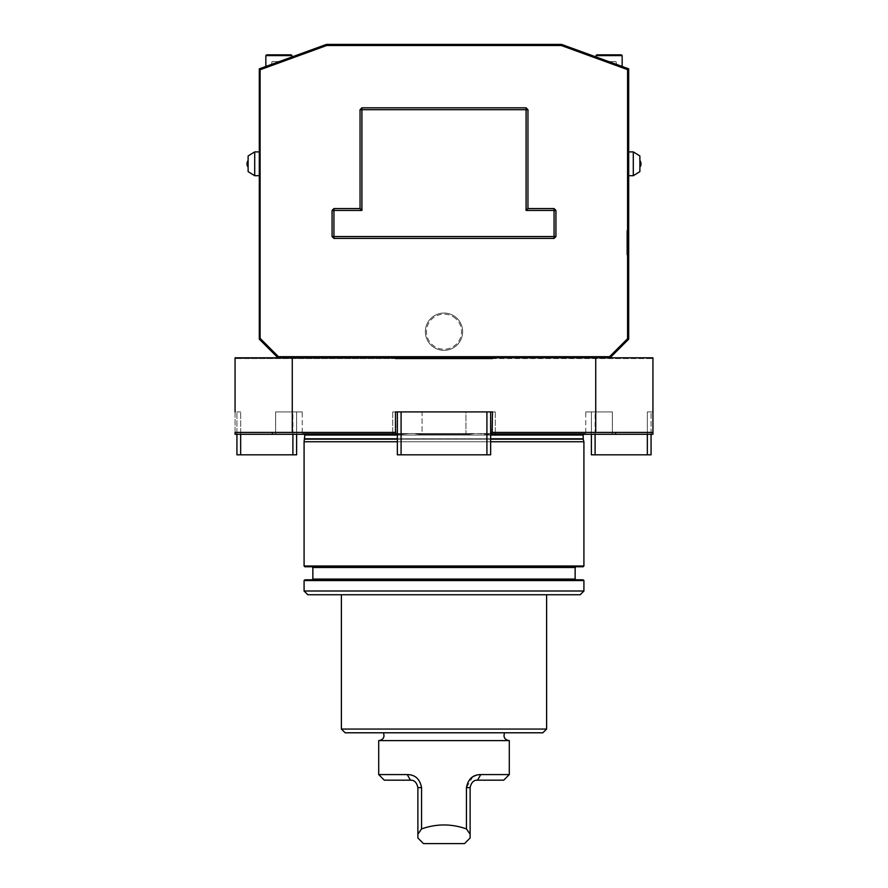 <?xml version="1.0" encoding="UTF-8"?>
<svg xmlns="http://www.w3.org/2000/svg" width="888" height="888" viewBox="0 0 888 888"><rect width="100%" height="100%" fill="white"/><g stroke="black" fill="none" stroke-linecap="round" stroke-linejoin="round"><path stroke-width="0.67" stroke-dasharray="4.44 3.33" d="M628.316 279.32L628.693 266.145L628.693 279.32M626.828 241.836L626.828 239.727L626.828 240.593L628.693 240.593L626.828 240.593L626.828 239.949L626.828 247.685L626.828 245.654L628.693 245.654L628.693 237.718L628.693 247.685L628.693 237.718L628.693 247.685L628.693 237.718L628.693 247.685L628.693 237.718L628.693 247.685L628.693 245.654L626.828 245.654L626.828 247.685L626.828 237.718L628.693 237.718L626.828 237.718L626.828 247.685L628.693 247.685L626.828 247.685L626.828 245.654L628.693 245.654L626.828 245.654L626.828 247.685L628.693 247.685L626.828 247.685L626.828 243.978L628.693 243.978L626.828 243.978L628.693 243.734L626.828 243.734L626.828 237.718L626.828 247.685L628.693 247.685L626.828 247.685L626.828 244.933L628.693 244.933L626.828 244.933L626.828 247.685L628.693 247.685L626.828 247.685L628.693 247.685L626.828 247.685L626.828 239.727L628.693 239.727L626.828 239.727L628.693 239.727L626.828 239.727L626.828 241.836L628.693 241.836M628.693 230.969L628.693 238.805L628.693 230.969L626.828 230.969L626.828 238.805L626.828 230.969M628.693 244.433L628.693 245.676L628.693 244.433L626.828 244.433L626.828 245.676L628.693 245.676L626.828 245.676L626.828 244.433L628.693 244.433M628.693 230.447L628.693 254.945L628.693 230.447L626.828 230.447L626.828 254.945L628.693 254.945L626.828 254.945L626.828 230.447L628.693 230.447M628.693 231.979L628.693 205.583L628.693 248.052L628.693 231.99L626.828 231.99L626.828 248.052L628.693 248.052L626.828 248.052L626.828 231.99M628.693 171.04L628.693 164.003L628.693 171.04M628.693 103.075L628.693 129.47L628.693 103.075M395.493 358.563L395.493 357.809L290.265 357.809L395.493 357.809L395.493 358.563L235.054 358.563L652.946 358.563L277.966 357.809L278.432 356.687L609.568 356.687L627.572 338.694L627.572 77.234L628.693 77.234L628.693 339.161L628.693 77.234L627.572 76.113L628.693 77.234L627.572 77.234L627.572 74.992L628.693 74.992L628.693 68.842L561.527 44.4L326.473 44.4L259.307 68.842L326.473 44.4L326.673 45.521L326.473 44.4L561.527 44.4L561.327 45.521L561.527 44.4L628.693 68.842L627.572 69.63L628.693 68.842L628.693 74.992L627.572 76.113L627.572 338.694L628.693 339.161L610.034 357.809L628.693 339.161L610.034 357.809L652.946 357.809L492.507 357.809L610.034 357.809L609.568 356.687L610.034 357.809L628.693 339.161L627.572 338.694L609.568 356.687L278.432 356.687L277.966 357.809L395.493 357.809L292.274 357.809L292.274 432.434L395.493 432.434L395.493 411.91L492.507 411.91L492.03 432.434L652.946 432.434L652.946 434.299L585.78 434.299L652.946 434.299L652.946 411.91L652.946 434.299L490.642 434.299L495.304 434.299L490.642 434.299L490.642 411.91L492.507 411.91L490.642 411.91L490.642 434.299L490.642 411.91L397.358 411.91L422.078 411.91L422.078 434.299L414.052 433.555L473.948 433.555L409.068 433.555L584.659 433.555L478.932 433.555L486.125 434.299L587.645 434.299L486.125 434.299L479.975 433.555L584.859 433.555L413.098 433.555L419.003 434.299L468.997 434.299L474.902 433.555L468.997 434.299L419.003 434.299L465.923 434.299L422.078 434.299L422.078 411.91L392.696 411.91L495.304 411.91L490.642 411.91L490.642 454.823L490.642 411.91L490.642 454.823L401.087 454.823L486.913 454.823L486.913 411.91L465.923 411.91L465.923 434.299L468.997 434.299L465.923 434.299L465.923 411.91L495.304 411.91L465.923 411.91L486.913 411.91L486.913 454.823L486.913 411.91M492.507 432.434L492.507 411.91L492.507 432.434L652.946 432.434L652.946 357.809L652.946 358.563L652.946 357.809L610.034 357.809L628.693 339.161L628.693 68.842L627.572 69.63L627.572 76.113L628.693 74.992L627.572 74.992L627.572 77.234L627.572 69.63L561.327 45.521L627.938 69.764L628.693 69.242L627.938 69.764L561.327 45.521L326.673 45.521L326.473 44.4L259.307 68.842L259.307 74.992L260.062 75.746L259.307 74.992L259.307 68.842L260.428 69.63L260.428 338.694L259.307 339.161L259.307 68.842L326.473 44.4L326.673 45.521L561.327 45.521L561.527 44.4L561.327 45.521L561.527 44.4L326.473 44.4L561.527 44.4L628.693 68.842L561.527 44.4L326.473 44.4L259.307 68.842L260.062 69.764L260.062 74.992L259.307 74.992L260.062 75.746L260.428 69.63L259.307 68.842L259.307 339.161L277.966 357.809L235.054 357.809L277.966 357.809L235.054 357.809L235.054 434.299L395.97 434.299L395.97 432.434L235.054 432.434L235.054 434.299L235.054 411.91L240.659 411.91L235.054 411.91M652.946 432.434L492.03 432.434L492.03 434.299M492.507 358.563L492.507 357.809L546.608 357.809L492.507 357.809L492.507 358.563L492.507 357.809L610.034 357.809L277.966 357.809L259.307 339.161L277.966 357.809L610.034 357.809L609.568 356.687L610.034 357.809L492.507 357.809L610.034 357.809L597.735 357.809L610.034 357.809L609.568 356.687L627.938 338.317L627.938 69.764L627.938 338.317L628.693 338.628L628.693 68.842L628.693 339.161L627.572 338.694L628.693 339.161M595.726 432.434L595.726 357.809M397.358 411.91L397.358 454.823L397.358 411.91L392.696 411.91L401.087 411.91L397.358 411.91L397.358 434.299L397.358 411.91L395.493 411.91L397.358 411.91L397.358 434.299L392.696 434.299L401.876 434.299L300.355 434.299L395.97 434.299M292.274 432.434L395.97 432.434L395.493 411.91L395.493 432.434M303.341 433.555L409.068 433.555L303.341 433.555L304.828 435.042L583.172 435.042L584.659 433.555M408.025 433.555L303.141 433.555L409.068 433.555L401.876 434.299L408.025 433.555M397.358 441.758L490.642 441.758M583.915 441.758L304.084 441.758M583.915 566.011L304.084 566.011M541.003 357.809L496.237 357.809L541.003 357.809L496.237 357.809L541.003 357.809L541.003 356.687L496.237 356.687L541.003 356.687L496.237 356.687L541.003 356.687L541.003 357.809M365.645 357.809L277.966 357.809L290.265 357.809L277.966 357.809L259.307 339.161C261.76 341.603 261.76 341.603 259.307 339.161C261.76 341.603 261.76 341.603 259.307 339.161L277.966 357.809L278.432 356.687L260.062 338.317L259.307 339.161L259.307 331.69L259.307 339.161L260.428 338.694L278.432 356.687L277.966 357.809L365.645 357.809L365.645 358.563L365.645 357.809M391.763 357.809L346.997 357.809L391.763 357.809L346.997 357.809L391.763 357.809L391.763 356.687L346.997 356.687L391.763 356.687L346.997 356.687L391.763 356.687L391.763 357.809M395.493 357.809L492.507 357.809M304.828 566.755L583.172 566.755M312.11 566.755L575.89 566.755L312.11 566.755M575.89 579.809L312.11 579.809L575.89 579.809M583.172 579.809L304.828 579.809M304.084 580.563L583.915 580.563M583.915 591.008L304.084 591.008M307.814 594.738L580.186 594.738M341.392 594.738L546.608 594.738L341.392 594.738M546.608 729.059L341.392 729.059M345.121 732.789L542.879 732.789M383.416 732.789L504.584 732.789L383.416 732.789M379.076 740.614L509.29 740.614M509.29 774.58L480.73 774.58L475.857 775.357M472.904 776.711L466.444 787.634L466.444 828.926C451.481 823.642 436.519 823.642 421.556 828.926L421.556 787.634C419.891 779.009 415.129 774.647 407.27 774.58L378.71 774.58M466.444 828.926L470.118 834.176L470.118 787.634C471.251 782.472 473.737 779.986 477.578 780.175L503.696 780.175M384.304 780.175L410.423 780.175C414.252 779.986 416.738 782.472 417.882 787.634L417.882 838.006L423.476 843.6L464.524 843.6L470.118 838.006L470.118 834.176M417.882 834.176L421.556 828.926M477.578 780.175L480.73 774.58M410.423 780.175L407.27 774.58M292.274 357.809L277.966 357.809L278.432 356.687L609.568 356.687M292.896 434.299L292.896 411.91L275.646 411.91L275.646 434.299L275.646 411.91L302.22 411.91L296.625 411.91L296.625 434.299L296.625 411.91L275.646 411.91L302.22 411.91L302.22 434.299L302.22 411.91L296.625 411.91L296.625 434.299M240.659 434.299L240.659 411.91L240.659 454.823L296.625 454.823L296.625 411.91L292.896 411.91L292.896 454.823M240.659 411.91L236.93 411.91L240.659 411.91M595.104 434.299L595.104 411.91L591.375 411.91L591.375 454.823L595.104 454.823L595.104 411.91L612.354 411.91L612.354 434.299L612.354 411.91L585.78 411.91L591.375 411.91L591.375 434.299L591.375 411.91L612.354 411.91L585.78 411.91L585.78 434.299L585.78 411.91L591.375 411.91L591.375 434.299M647.341 434.299L647.341 411.91L652.946 411.91L647.341 411.91L647.341 454.823L651.071 454.823L651.071 411.91L647.341 411.91L651.071 411.91L651.071 434.299M561.327 45.521L326.673 45.521L260.428 69.63L326.673 45.521L260.428 69.63L259.307 68.842L260.428 69.63L260.428 338.694L259.307 339.161L259.307 77.234L260.062 77.234L260.062 338.317C263.581 341.836 263.581 341.836 260.062 338.317C263.581 341.836 263.581 341.836 260.062 338.317L260.062 331.69L260.428 338.694L259.307 339.161L259.307 77.234L260.062 76.49L259.307 77.234L260.062 77.234L260.062 338.317L278.432 356.687M279.298 61.572L271.439 64.436L279.298 61.572L272.072 61.572L279.298 61.572M278.899 61.716L291.963 56.965L278.899 61.716M288.067 58.375L269.597 65.102L291.963 56.965L291.963 55.589L265.845 55.589L291.963 55.589L265.845 55.589L291.963 55.589L278.899 55.589L291.963 55.589L291.209 54.845L270.252 54.845M269.73 65.057L265.845 66.467L265.845 55.589L291.963 55.589L291.963 56.965L291.209 54.845L291.963 56.965L291.209 54.845L291.963 55.589M444 44.4C482.828 44.4 482.828 44.4 444 44.4C405.172 44.4 405.172 44.4 444 44.4M608.702 61.572L616.216 64.302L608.702 61.572L615.928 61.572L608.702 61.572M615.928 61.572L616.561 63.914L615.162 63.914L616.216 64.302M609.101 61.716L596.037 56.965L609.101 61.716M259.307 69.242L259.307 338.628M326.673 45.521L326.473 44.4M628.693 68.842L561.527 44.4M609.101 54.845L596.792 54.845L621.411 54.845L596.792 54.845L621.411 54.845L596.792 54.845L621.411 54.845L596.792 54.845L621.411 54.845L596.792 54.845L596.037 55.589L622.155 55.589L596.037 55.589L622.155 55.589L596.037 55.589L622.155 55.589L596.037 55.589L622.155 55.589L596.037 55.589L622.155 55.589L622.155 66.467L622.155 55.589L621.411 54.845L609.101 54.845M272.838 63.914L271.439 63.914L272.838 63.914M397.358 356.687L341.392 356.687L397.358 356.687L397.358 357.809L397.358 356.687L341.392 356.687L397.358 356.687M546.608 356.687L490.642 356.687L546.608 356.687L546.608 357.809L546.608 356.687L490.642 356.687L546.608 356.687M558.541 357.809L329.459 357.809L558.541 357.809L557.797 357.065L330.203 357.065L329.459 357.809M330.203 357.065L557.797 356.687L330.203 357.065M330.203 356.687L557.797 356.687M260.062 77.234L260.062 76.49L260.062 77.234M259.307 331.69L259.307 322.366L259.307 331.69M260.062 331.69L260.062 322.366L260.062 331.69M333.056 358.563A5.594 5.594 0 0 1 331.657 356.687L556.343 356.687L331.657 356.687M554.945 358.563A5.594 5.594 0 0 0 556.343 356.687M397.358 434.299L397.358 454.823L401.087 454.823L401.087 411.91L401.087 454.823L486.913 454.823M236.93 434.299L236.93 411.91L236.93 454.823L240.659 454.823M401.087 454.823L397.358 454.823L401.087 454.823L401.087 411.91M595.104 454.823L647.341 454.823M433.999 347.441A18.659 18.659 0 0 1 428.249 321.7A18.659 18.659 0 0 1 454.001 315.939A18.659 18.659 0 0 1 459.751 341.691A18.659 18.659 0 0 1 433.999 347.441A18.659 18.659 0 0 0 459.751 341.691A18.659 18.659 0 0 0 454.001 315.939A18.659 18.659 0 0 0 428.249 321.7A18.659 18.659 0 0 0 433.999 347.441M333.932 208.569L332.068 210.434L332.068 236.552L333.932 238.417L554.068 238.417L555.932 236.552L555.932 210.434L554.068 208.569L527.949 208.569L527.949 109.69L526.085 107.825L361.916 107.825L360.051 109.69L360.051 208.569L333.932 208.569M453.391 316.883A17.538 17.538 0 0 1 458.807 341.092A17.538 17.538 0 0 1 434.609 346.498A17.538 17.538 0 0 1 429.193 322.3A17.538 17.538 0 0 1 453.391 316.883M633.288 151.881L633.288 175.713M639.882 155.955L639.882 171.628M639.882 164.624L639.882 160.439L639.882 164.624A5.594 1.376 0 0 0 641.003 163.792M259.307 231.979L259.307 205.583L259.307 231.979M259.307 164.003L259.307 171.04L259.307 164.003M259.307 103.075L259.307 129.47L259.307 103.075M254.712 175.713L254.712 151.881M248.118 171.628L248.118 155.955M248.118 162.97L248.118 167.155L248.118 162.97M626.828 230.825L626.828 254.579L626.828 230.825L628.693 230.825L628.693 254.579L628.693 230.825M626.828 239.249L626.828 244.089L626.828 239.249L628.693 239.249L628.693 244.089L628.693 239.249L628.693 244.089L628.693 239.249L626.828 239.249L626.828 244.089L628.693 244.089L626.828 244.089L626.828 239.249M626.828 237.718L628.693 237.718L626.828 237.718L628.693 237.718L626.828 237.718L626.828 247.685L626.828 245.676L628.693 245.676L626.828 245.676L626.828 237.718L628.693 237.718L626.828 237.718L626.828 247.685L628.693 247.685L626.828 247.685L628.693 247.685L626.828 247.685L628.693 247.685L626.828 247.685L626.828 237.718L628.693 237.718L626.828 237.718M626.828 243.068L628.693 243.068L626.828 243.068M626.828 243.634L628.693 243.634L626.828 243.634M626.828 242.202L628.693 242.202L626.828 242.202M626.828 231.713L626.828 238.062L626.828 231.713L628.693 231.713L628.693 238.062L628.693 231.713M628.693 234.954L628.693 232.312L628.693 237.107L628.693 234.954L626.828 234.954L626.828 233.633L628.693 233.633M628.693 236.086L628.693 234.987L628.693 236.086L626.828 236.086L626.828 237.107L626.828 235.187L628.693 235.187M626.828 233.633L626.828 237.107L628.693 237.107L626.828 237.107L626.828 234.987L628.693 234.987L626.828 234.987L626.828 236.086M626.828 237.107L628.693 237.107L626.828 237.107M626.828 232.312L628.693 232.312L626.828 232.312M626.828 232.878L626.828 234.432L628.693 234.432L628.693 232.878L628.693 234.421L626.828 234.421L626.828 232.878L628.693 232.878L626.828 232.878M626.828 244.089L628.693 244.089L626.828 244.089M628.316 273.338L628.316 266.145L628.693 273.338M628.316 266.666L628.316 279.875L628.693 266.666M628.316 275.047L628.316 267.488L628.316 279.875L628.693 275.047M628.316 266.145L628.693 269.197L628.693 266.145M628.316 279.542L628.693 273.515L628.316 279.542M615.628 432.434L615.628 434.299M397.358 435.042L490.642 435.042M397.358 438.783L490.642 438.783M583.172 438.783L304.828 438.783M397.358 439.172L490.642 439.172M583.216 439.172L304.784 439.172M272.372 432.434L272.372 434.299M522.355 358.563L522.355 357.809L522.355 358.563M312.854 567.499L575.147 567.499M575.147 579.065L312.854 579.065M470.118 787.634L466.444 787.634M417.882 787.634L421.556 787.634M278.899 55.589L265.845 55.589L278.899 55.589M248.118 164.624A5.594 1.388 0 0 1 246.997 163.792M626.828 239.949L628.693 239.949M626.828 238.051L628.693 238.051L626.828 238.062M626.828 241.547L628.693 241.547M626.828 243.445L628.693 243.445M626.828 244.267L628.693 244.267M626.828 246.165L628.693 246.165M626.828 246.176L628.693 246.176M626.828 240.959L628.693 240.959L626.828 240.959M626.828 245.454L628.693 245.454L626.828 245.454M626.828 247.352L628.693 247.352L626.828 247.352M626.828 235.797L628.693 235.797M584.859 433.555L587.645 434.299M303.141 433.555L300.355 434.299M378.887 740.625L509.113 740.625L378.887 740.625M392.696 411.91L392.696 434.299L392.696 411.91M495.304 411.91L495.304 434.299L495.304 411.91M596.037 55.589L596.037 56.965L596.792 54.845L596.037 56.965M265.845 55.589L266.589 54.845L265.845 55.589L265.845 66.467L265.845 55.589L266.589 54.845L265.845 55.589L265.845 66.467L265.845 55.589L266.589 54.845M622.155 55.589L621.411 54.845L622.155 55.589L622.155 66.467L622.155 55.589L621.411 54.845L622.155 55.589L622.155 66.467M272.072 61.572L271.439 64.436M341.392 356.687L341.392 357.809L341.392 356.687M490.642 356.687L490.642 357.809L490.642 356.687M262.759 341.025L261.172 341.025M260.062 322.366L259.307 322.366M496.237 357.809L496.237 356.687L496.237 357.809M346.997 357.809L346.997 356.687L346.997 357.809M626.828 254.579L628.693 254.579M626.828 238.805L628.693 238.805"/><path stroke-width="1.33" d="M326.473 44.4L326.673 45.521L260.062 69.764L259.307 68.842L326.473 44.4L561.527 44.4L628.693 68.842L628.693 339.161L610.034 357.809L652.946 357.809L652.946 434.299L492.03 434.299L492.507 411.91L395.493 411.91L395.493 432.434L292.274 432.434L292.274 357.809M492.507 358.563L395.493 358.563L492.507 358.563L492.507 357.809M401.087 411.91L401.087 454.823L490.642 454.823L490.642 411.91L490.642 434.299L492.03 434.299M595.726 357.809L595.726 432.434L492.507 432.434M395.493 358.563L395.493 357.809M395.493 432.434L395.97 434.299L235.054 434.299L235.054 432.434L292.274 432.434M395.97 434.299L397.358 434.299L397.358 411.91M235.054 411.91L235.054 357.809L277.966 357.809L278.432 356.687L609.568 356.687L627.572 338.694L627.572 69.63L561.327 45.521L326.673 45.521M652.946 432.434L595.726 432.434M304.628 434.299L304.828 435.042L397.358 435.042M304.084 566.011L583.915 566.011L583.172 566.755L304.828 566.755L304.084 566.011L304.084 441.758L304.828 435.042M304.084 441.758L397.358 441.758M490.642 441.758L583.915 441.758L583.216 439.172L490.642 439.172M312.11 566.755L312.854 567.499L312.854 579.065L575.147 579.065L575.147 567.499L312.854 567.499M575.89 579.809L575.147 579.065M304.084 580.563L304.828 579.809L583.172 579.809L583.915 580.563L304.084 580.563L304.084 591.008L583.915 591.008L583.915 580.563M583.915 591.008L580.186 594.738L307.814 594.738L304.084 591.008M546.608 729.059L542.879 732.789L345.121 732.789L341.392 729.059L546.608 729.059L546.608 594.738M341.392 729.059L341.392 594.738M378.71 774.58L407.27 774.58C415.107 774.636 419.869 778.987 421.556 787.634L421.556 828.926L417.882 834.176L417.882 787.634C416.75 782.472 414.263 779.986 410.423 780.175L384.304 780.175L378.71 774.58L378.71 740.614L509.29 740.614C504.695 739.837 503.119 737.218 504.584 732.789M421.556 828.926C436.519 823.642 451.481 823.642 466.444 828.926L466.444 787.634C468.109 779.009 472.871 774.647 480.73 774.58L509.29 774.58L509.29 740.614M475.857 775.357L472.904 776.711M509.29 774.58L503.696 780.175L477.578 780.175C473.748 779.986 471.262 782.472 470.118 787.634L470.118 838.006L464.524 843.6L423.476 843.6L417.882 838.006L417.882 834.176M470.118 834.176L466.444 828.926M477.578 780.175L480.73 774.58M410.423 780.175L407.27 774.58M628.693 339.161L627.572 338.694M260.062 69.764L260.062 338.317L259.307 339.161L277.966 357.809L610.034 357.809L609.568 356.687M260.062 338.317L278.432 356.687M628.693 68.842L627.572 69.63M561.527 44.4L561.327 45.521M259.307 338.628L259.307 69.242M278.899 54.845L291.209 54.845L291.963 55.589L265.845 55.589L266.589 54.845L278.899 54.845M596.037 55.589L596.792 54.845L621.411 54.845L622.155 55.589L596.037 55.589L596.037 56.965M266.589 54.845L270.252 54.845M401.087 454.823L397.358 454.823L397.358 434.299M486.913 454.823L486.913 411.91M296.625 434.299L296.625 454.823L236.93 454.823L236.93 434.299M240.659 434.299L240.659 454.823M292.896 454.823L292.896 434.299M651.071 434.299L651.071 454.823L647.341 454.823L647.341 434.299M595.104 434.299L595.104 454.823L591.375 454.823L591.375 434.299M647.341 454.823L595.104 454.823M361.916 107.825L360.051 109.69L361.916 109.69L361.916 107.825L526.085 107.825L527.949 109.69L527.949 208.569L554.068 208.569L554.068 210.434L526.085 210.434L526.085 109.69L361.916 109.69L361.916 210.434L333.932 210.434L333.932 236.552L554.068 236.552L554.068 210.434L555.932 210.434L555.932 236.552L554.068 238.417L333.932 238.417L333.932 236.552L332.068 236.552L333.932 238.417M527.949 208.569L526.085 210.434M526.085 107.825L526.085 109.69L527.949 109.69M554.068 208.569L555.932 210.434M555.932 236.552L554.068 236.552L554.068 238.417M332.068 210.434L333.932 208.569L333.932 210.434L332.068 210.434L332.068 236.552M333.932 208.569L360.051 208.569L361.916 210.434M360.051 208.569L360.051 109.69M633.288 175.713L633.288 151.881L639.882 155.955L639.882 171.628L633.288 175.713L628.693 175.669M259.307 151.915L254.712 151.881L254.712 175.713L259.307 175.669M254.712 151.881L248.118 155.955L248.118 171.628L254.712 175.713M272.372 432.434L272.372 434.299M490.642 435.042L583.172 435.042L583.372 434.299M304.828 438.783L397.358 438.783M490.642 438.783L583.172 438.783L583.172 435.042M304.784 439.172L397.358 439.172M615.628 432.434L615.628 434.299M470.118 787.634L466.444 787.634M417.882 787.634L421.556 787.634M639.882 162.97A5.594 1.376 0 0 1 641.003 163.792A5.594 5.594 0 0 0 639.882 160.439M248.118 160.439A5.594 5.594 0 0 0 246.997 163.792A5.594 1.388 0 0 1 248.118 162.97M583.915 566.011L583.915 441.758M575.147 567.499L575.89 566.755M312.854 579.065L312.11 579.809M383.416 732.789C384.881 737.118 383.372 739.726 378.887 740.625M291.963 55.589L291.963 56.965M265.845 55.589L265.845 66.467M622.155 55.589L622.155 66.467M639.882 167.155A5.594 5.594 0 0 0 641.003 163.792M628.693 151.915L633.288 151.881M246.997 163.792A5.594 5.594 0 0 0 248.118 167.155"/></g></svg>
